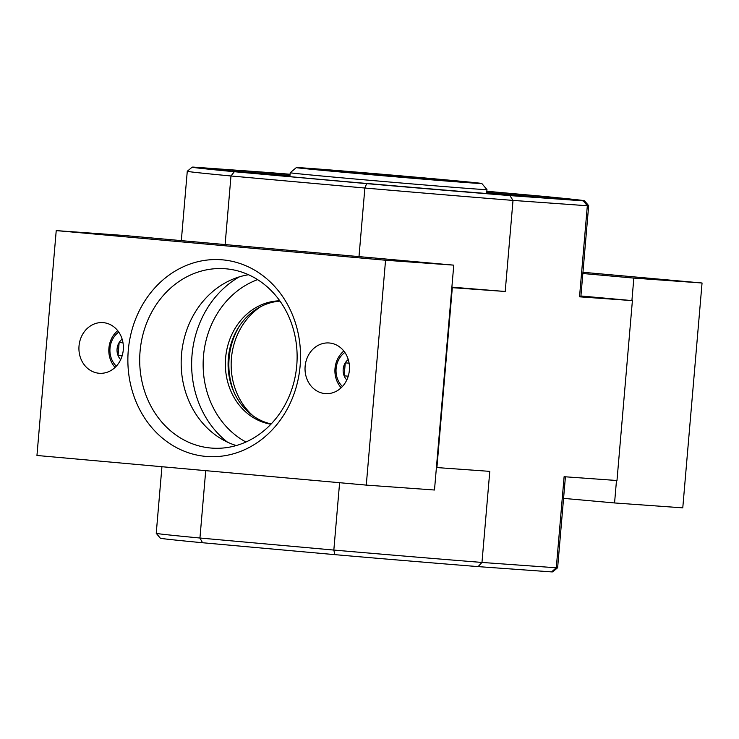 <?xml version="1.0" encoding="UTF-8"?>
<svg xmlns="http://www.w3.org/2000/svg" width="739" height="739" viewBox="0 0 739 739"><rect width="100%" height="100%" fill="white"/><g stroke="black" fill="none" stroke-linecap="round" stroke-linejoin="round"><path stroke-width="1.11" d="M334.85 554.647L333.834 550.065A201.433 1.533 4.9 0 0 481.976 562.444L478.096 566.61A196.916 1.496 4.9 0 1 334.85 554.647L202.532 542.74A196.916 1.496 4.9 0 1 160.354 538.204L156.234 533.318A201.433 1.533 4.9 0 0 156.234 533.318A201.433 1.533 4.9 0 0 199.946 538.02L202.532 542.74M478.096 566.61L551.543 571.894A196.916 1.496 4.9 0 0 552.735 571.847L557.622 567.737A201.433 1.533 4.9 0 0 557.631 567.718L565.418 476.812M509.901 195.586A196.916 1.496 -175.1 0 1 366.655 183.623L234.337 171.716L230.984 175.984L364.872 188.029A201.433 1.533 -175.1 0 0 513.014 200.408L505.208 291.48L452.323 287.674L436.906 467.565L489.781 471.371L481.976 562.444L556.291 567.783L564.106 476.71L616.982 480.516L632.399 300.625L579.524 296.819L587.329 205.756L583.348 200.869L509.901 195.586L513.014 200.408L587.329 205.756A201.433 1.533 -175.1 0 0 588.669 205.691A201.433 1.533 -175.1 0 1 588.669 205.691L580.854 296.764A201.433 1.533 -175.1 0 1 579.524 296.819M551.543 571.894L556.291 567.783A201.433 1.533 4.9 0 0 557.622 567.737M339.607 482.706L333.834 550.065L199.946 538.02L205.719 470.66M234.337 171.716A196.916 1.496 -175.1 0 1 192.158 167.153A196.916 1.496 -175.1 0 1 193.359 167.106L266.807 172.39A196.916 1.496 -175.1 0 1 290.085 174.256M486.825 191.327A174.912 1.33 -175.1 0 1 562.628 198.93A174.912 1.33 -175.1 0 1 388.243 185.313A174.912 1.33 -175.1 0 1 214.079 169.046A174.912 1.33 -175.1 0 1 290.067 174.459M583.348 200.869A196.916 1.496 -175.1 0 0 584.549 200.796A196.916 1.496 -175.1 0 0 542.371 196.26L486.835 191.262M358.997 256.618L364.872 188.029L366.655 183.623M436.906 467.565L436.416 467.519M451.834 287.628L452.323 287.674M192.158 167.153L187.281 171.263A201.433 1.533 -175.1 0 1 187.281 171.263A201.433 1.533 -175.1 0 0 230.984 175.984L225.109 244.572M580.919 295.988L632.399 300.625M505.208 291.48A201.433 1.533 -175.1 0 1 451.88 287.138M434.098 178.792A93.096 0.711 -175.1 0 1 481.837 183.503A93.096 0.711 -175.1 0 1 389.019 176.261A93.096 0.711 -175.1 0 1 296.321 167.596A93.096 0.711 -175.1 0 1 434.098 178.792M427.179 178.293A78.796 0.6 -175.1 0 1 467.575 182.293A78.796 0.6 -175.1 0 1 389.028 176.15A78.796 0.6 -175.1 0 1 310.574 168.834A78.796 0.6 -175.1 0 1 427.179 178.293M481.837 183.503L486.973 189.609A98.74 0.748 -175.1 0 1 388.529 181.923A98.74 0.748 -175.1 0 1 290.215 172.741A98.74 0.748 -175.1 0 1 290.215 172.732L289.882 176.649M234.346 392.991A67.425 58.972 94.1 0 1 229.127 358.129A67.425 58.972 94.1 0 1 239.131 326.49M253.191 415.946A65.734 57.494 94.1 0 1 231.427 358.323A65.734 57.494 94.1 0 1 261.061 306.463M563.571 498.372L614.562 502.954L616.492 480.479M631.91 300.579L633.84 278.095L702.05 283L682.771 507.859L614.562 502.954M633.84 278.095L582.849 273.504M702.05 283L582.96 272.285M248.535 274.742A87.396 76.44 -85.9 0 0 181.526 354.397A87.396 76.44 -85.9 0 0 236.249 445.552M56.229 230.605L36.95 455.473L366.276 485.107L385.555 260.239L56.229 230.605L124.438 235.51L453.764 265.144L385.555 260.239M453.764 265.144L434.486 490.012L366.276 485.107M271.176 423.946A62.067 54.289 94.1 0 1 228.268 359.136A62.067 54.289 94.1 0 1 280.007 301.124M300.126 365.851A98.638 86.269 94.1 0 1 163.938 439.363A98.638 86.269 94.1 0 1 178.533 269.153A98.638 86.269 94.1 0 1 300.126 365.851M305.133 366.304A25.394 22.207 -85.9 0 0 325.428 393.619A25.394 22.207 -85.9 0 0 349.399 369.888A25.394 22.207 -85.9 0 0 329.067 342.97A25.394 22.207 -85.9 0 0 305.133 366.304M79.027 345.954A25.394 22.207 -85.9 0 0 99.331 373.278A25.394 22.207 -85.9 0 0 123.302 349.538A25.394 22.207 -85.9 0 0 102.97 322.62A25.394 22.207 -85.9 0 0 79.027 345.954M270.908 424.223A62.067 54.289 94.1 0 1 225.534 358.932A62.067 54.289 94.1 0 1 279.785 300.81M296.755 365.472A89.936 78.657 94.1 0 1 216.388 448.296A89.936 78.657 94.1 0 1 139.957 352.78A89.936 78.657 94.1 0 1 229.266 269.181A89.936 78.657 94.1 0 1 296.755 365.472M120.679 359.625A13.034 11.399 94.1 0 1 118.046 355.514L119.155 342.536A13.034 11.399 94.1 0 1 122.147 339.183M122.147 355.81L118.046 355.514A13.034 11.399 94.1 0 1 119.155 342.536L122.997 342.813M116.309 366.165A21.163 18.503 94.1 0 1 118.767 332.088M115.081 367.412A23.981 20.969 94.1 0 1 117.723 330.675M346.785 379.975A13.034 11.399 94.1 0 1 344.152 375.865L345.261 362.877A13.034 11.399 94.1 0 1 348.254 359.523M348.245 376.16L344.152 375.865A13.034 11.399 94.1 0 1 345.261 362.877L349.094 363.154M342.416 386.506A21.163 18.503 94.1 0 1 344.864 352.438M341.178 387.763A23.981 20.969 94.1 0 1 343.82 351.025M411.817 177.194L435.927 179.577L422.061 178.635L342.222 171.54L411.817 177.194M448.822 180.935A68.588 0.527 -175.1 0 1 371.671 174.57A68.588 0.527 -175.1 0 1 320.744 169.693A68.588 0.527 -175.1 0 1 389.12 175.032A68.588 0.527 -175.1 0 1 457.413 181.406A68.588 0.527 -175.1 0 1 448.822 180.935M486.733 192.454A174.349 1.33 -175.1 0 1 545.862 198.061L486.733 192.454M230.753 171.051A174.349 1.33 -175.1 0 1 289.965 175.586L230.744 171.051M227.529 442.181A95.922 83.895 94.1 0 1 239.418 276.839M245.93 442.005A87.461 76.496 94.1 0 1 203.391 357.343A87.461 76.496 94.1 0 1 257.606 279.638M187.272 171.282L181.323 240.628M584.549 200.796L588.66 205.682M156.234 533.309L161.943 466.715M296.321 167.596L290.215 172.732M486.973 189.609L486.641 193.516"/></g></svg>
